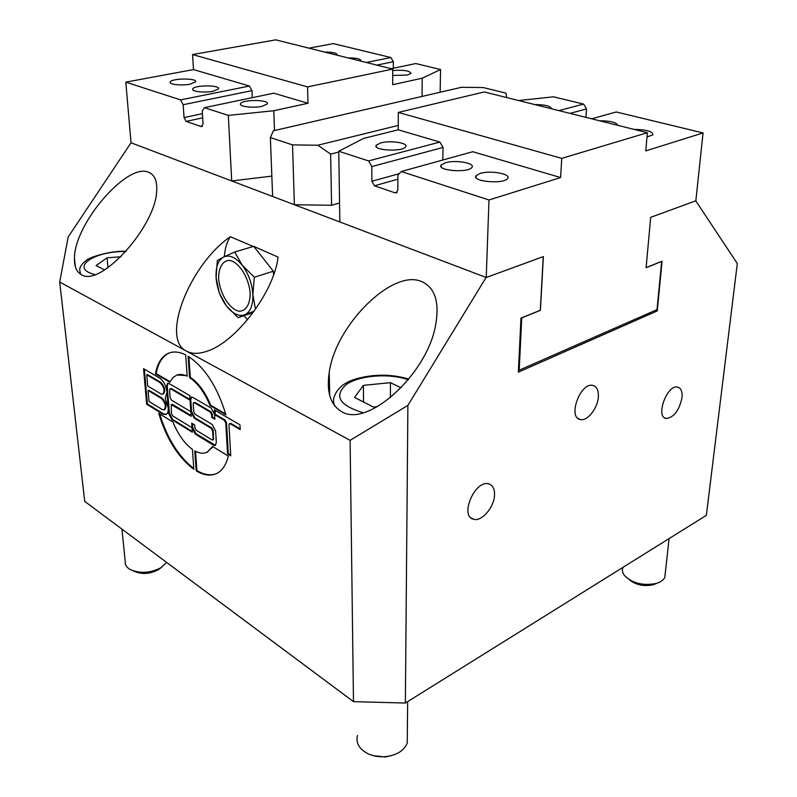 <?xml version="1.0" encoding="UTF-8"?>
<svg xmlns="http://www.w3.org/2000/svg" width="797" height="797" viewBox="0 0 797 797"><rect width="100%" height="100%" fill="white"/><g stroke="black" fill="none" stroke-linecap="round" stroke-linejoin="round"><path stroke-width="1.2" d="M407.327 735.093L407.247 743.103C404.159 750.575 397.065 755.078 385.987 756.612C379.561 757.2 373.644 756.283 368.234 753.862C359.228 749.21 355.631 743.093 357.435 735.501M373.205 755.636L385.24 757.001L391.666 755.566M377.539 406.649L373.434 407.068L354.526 397.424L363.412 385.349L390.43 382.67L401.08 387.83M363.542 402.027L363.412 385.349M390.4 397.723L390.43 382.67M166.613 562.413L161.024 567.693C150.055 573.242 139.694 573.8 129.941 569.377C126.524 567.285 124.95 564.704 125.229 561.646L121.941 529.128M133.238 570.881L133.717 571.1C141.448 574.617 149.667 574.169 158.364 569.755L161.193 567.584M104.596 269.924L96.078 265.57L107.047 257.82L120.945 256.764M108.003 267.692L107.047 257.82M665.306 572.854L664.818 577.387C663.483 580.027 660.763 582.009 656.638 583.334C643.348 586.044 632.629 583.444 624.479 575.544C622.337 572.734 621.839 570.004 622.975 567.354M629.142 579.608C635.976 585.068 644.125 586.751 653.61 584.649L656.788 583.284M695.781 200.834L737.305 263.558L706.351 515.34L405.364 703.054L407.895 405.394L350.112 440.333L353.479 701.639L405.364 703.054M353.479 701.639L84.721 501.393L59.695 282.038L186.548 351.178C160.177 338.984 189.766 264.554 230.333 236.709L253.257 246.492M271.847 176.117L231.708 180.959L272.624 196.48L270.372 137.552L273.391 130.788L461.543 87.291L483.301 87.55L505.965 93.149L506.703 97.563M270.372 137.552L292.529 144.895L294.372 204.729L486.23 277.495L543.375 256.594L540.406 310.342L521.746 317.873L519.196 370.197L657.007 309.625L661.659 261.426L646.098 267.702L650.701 217.332L695.851 200.804L703.054 132.94L616.3 111.978L591.673 118.803M398.251 125.418L317.834 145.233L292.529 144.895M317.834 145.233L330.655 154.11L338.775 152.048M339.562 203.006L331.582 205.287L294.372 204.729L272.624 196.48M331.582 205.287L330.655 154.11M307.572 86.903L392.742 69.09L275.742 39.85L192.555 54.565L307.572 86.903L307.981 103.261L273.769 93.189L204.45 107.655L228.311 115.396L273.779 110.753L274.507 130.529M252.29 97.672L251.982 90.639L249.421 86.036L193.492 69.578L192.555 54.565M392.742 69.09L392.702 84.681L422.241 78.206L440.552 69.528L440.143 92.233M486.23 277.495L488.989 199.977L560.6 177.552L561.746 158.364L647.363 132.72L484.247 91.954L398.311 112.417L398.231 129.801L439.924 142.065L368.593 160.914L338.765 151.241L339.851 221.974M561.746 158.364L398.311 112.417M703.054 132.94L645.769 150.882L647.363 132.72M560.6 177.552L472.76 151.719L401.26 171.514L488.989 199.977M442.803 160.018L443.052 147.445L439.924 142.065M543.255 256.634L540.296 310.302L520.979 318.093L518.359 372.139L657.266 310.93L662.078 261.177L646.108 267.623M247.588 319.647L243.882 315.702M224.365 256.624C224.953 248.465 226.946 241.83 230.333 236.709M254.233 311.059L238.104 317.644L226.428 305.918L219.225 292.868L216.087 277.446L217.342 260.47L223.688 256.953C218.199 260.111 215.668 266.935 216.087 277.446C216.933 288.106 220.38 297.59 226.428 305.918C232.684 313.789 238.771 316.758 244.689 314.815C250.378 312.105 253.107 305.381 252.878 294.651C252.111 283.612 248.564 273.799 242.218 265.232C235.673 257.292 229.496 254.532 223.688 256.953L234.677 252.011L253.715 246.363L278.083 257.102C274.317 291.413 236.271 342.023 207.14 351.178C198.812 354.057 191.947 354.057 186.548 351.178L350.112 440.333M254.123 246.861L273.351 271.219L273.501 275.114M407.895 405.394L486.12 277.456M59.695 282.038L68.203 236.938L131.027 142.773L231.708 180.959L228.311 115.396M81.274 274.567C76.592 271.956 74.33 266.666 74.47 258.696C73.752 224.256 127.839 161.552 148.919 172.441C154.588 174.842 157.178 180.809 156.7 190.353C156.371 225.631 100.342 288.086 81.274 274.567M341.524 411.541C330.426 404.916 326.332 391.885 329.221 372.428C335.597 324.807 393.15 268.071 421.912 281.7C435.282 287.847 439.795 302.611 435.451 325.983C426.634 374.66 367.168 428.318 341.524 411.541M598.358 396.896C597.75 408.213 587.419 421.364 580.445 419.541C567.404 417.947 580.156 382.281 592.719 385.389C596.804 386.445 598.677 390.281 598.358 396.896M196.201 470.868L194.787 450.903C199.439 453.453 203.574 453.872 207.21 452.158L212.66 446.469L228.321 456.103C226.209 464.661 222.473 470.389 217.123 473.279C211.026 476.307 204.052 475.51 196.201 470.868L196.909 470.569L195.544 451.301M216.256 473.697C210.488 475.839 204.032 474.803 196.909 470.569M206.921 452.298L213.078 446.728M189.596 377.589L188.082 356.199C204.879 367.417 217.491 386.953 225.9 414.809L210.039 405.593C204.59 392.473 197.776 383.138 189.596 377.589L190.324 377.32L188.869 356.677M210.039 405.593L210.767 405.314C205.317 392.194 198.503 382.869 190.324 377.32M225.671 413.962L210.767 405.314M192.276 431.486L172.6 419.421L169.392 413.215L167.24 386.147L168.037 383.227M146.678 404.218L143.57 368.672L159.719 378.087C163.664 380.986 166.085 385.648 166.981 392.094L166.523 386.406L167.629 383.307L169.054 383.526L189.716 395.561L190.045 400.204L170.568 388.777L169.552 389.922L170.16 397.653L171.465 400.154L190.872 411.73L191.19 416.313L171.225 404.587L171.405 413.434L172.69 415.924L192.007 427.7L192.326 432.233L171.893 419.69L168.675 413.474L166.981 392.094L165.218 398.58L168.237 407.885C168.446 411.471 167.689 413.693 165.945 414.56L162.648 414.022L146.678 404.218L147.375 403.959L144.347 369.131M191.141 415.576L172.531 404.418L171.225 404.587M189.995 399.476L171.295 388.518L170 388.687M213.347 439.725L213.337 430.669L211.982 428.069L194.906 417.837L191.589 411.451L190.772 399.935L190.045 400.204L191.18 397.095L192.725 397.324L211.155 408.054L214.582 414.599L214.871 419.292L211.753 417.449L211.574 414.639L210.209 412.029L194.259 402.674L193.631 402.585L193.183 403.82L193.741 411.68L195.066 414.241L212.201 424.452L215.608 430.968L216.336 442.534L215.28 445.483L213.526 445.244L195.305 434.066L192.007 427.7L191.679 423.157L194.667 424.97L194.867 427.7L196.192 430.25L212.002 439.894L212.689 439.994L213.118 438.808L212.62 430.958L211.255 428.358L194.189 418.106L190.872 411.73L190.045 400.204L190.772 399.935L191.599 397.006M166.204 414.43L163.355 413.753L147.375 403.959M146.738 374.799L147.704 385.987L161.014 393.927L162.777 394.206C165.029 390.839 164.132 386.973 160.087 382.63L146.738 374.799L147.445 374.54L160.805 382.371C164.849 386.724 165.746 390.58 163.495 393.947L163.086 394.037M148.083 390.44L149.039 401.499L162.289 409.578L164.102 409.877C166.284 406.54 165.377 402.724 161.373 398.42L148.083 390.44L148.79 390.181L162.09 398.151C166.085 402.455 166.991 406.281 164.81 409.608L164.72 409.648M211.753 417.449L212.48 417.17L212.301 414.36L210.936 411.75L194.986 402.405L193.631 402.585M214.831 418.555L212.48 417.17M215.529 445.324L196.022 433.777L192.725 427.421L192.456 423.625M227.573 453.862L225.76 422.988L224.375 420.338L214.582 414.599L214.283 409.887L239.947 424.831L240.206 429.623L230.144 423.725L229.426 423.635L228.968 424.871L230.741 455.804L227.573 453.862L228.301 453.563L226.497 422.699L225.103 420.059L215.31 414.31L215.06 410.335M230.702 455.037L228.301 453.563M240.166 428.876L230.871 423.436L229.486 423.605M214.582 414.599L215.31 414.31M172.949 422.041C178.06 434.465 184.545 443.59 192.426 449.418L193.85 469.343C178.11 457.398 166.394 438.709 158.723 413.294L172.949 422.041M193.791 468.516C178.588 456.621 167.221 438.4 159.669 413.872M155.445 373.873C157.497 362.645 162.16 355.641 169.442 352.872C174.234 351.248 179.634 351.915 185.641 354.854L187.175 376.214C183.28 374.341 179.793 373.962 176.695 375.108L172.77 377.738L169.831 382.231L155.445 373.873L156.162 373.614C158.175 362.595 162.727 355.631 169.811 352.742M170.08 381.693L156.162 373.614M187.136 375.596L176.994 374.998M494.538 494.788C494.419 507.091 481.518 522.145 473.428 519.196C459.221 516.067 475.241 479.286 488.8 483.928C492.735 485.224 494.648 488.84 494.538 494.788M682.003 397.653C679.223 410.495 673.963 417.439 666.232 418.495C655.154 417.329 666.91 384.473 677.52 387.073C681.007 387.97 682.501 391.496 682.003 397.653M655.483 310.292L657.266 310.93M599.543 120.765C610.532 120.855 616.609 122.369 617.765 125.318M445.483 162.737C455.585 159.609 475.819 163.166 471.864 167.45C468.238 173.248 436.168 170.608 441.239 164.979L445.483 162.737M634.143 129.413C646.875 129.652 653.102 131.475 652.833 134.892L646.995 136.915M534.717 104.566C545.238 104.646 550.807 106.041 551.434 108.741M380.906 142.862C390.62 140.133 408.871 143.022 405.623 146.837C402.704 152.177 371.97 150.414 376.294 145.184L380.906 142.862M480.202 173.417C490.484 170.07 511.863 174.025 507.49 178.558C503.455 184.595 470.658 181.437 476.158 175.589L480.202 173.417M397.155 192.306L395.182 192.884L396.159 192.954L397.833 190.075L397.902 175.131L401.26 171.514M395.182 192.884L374.441 185.791L397.882 179.195M569.955 113.373L586.532 108.92L583.593 104.078L553.526 96.816L518.598 100.542M583.593 104.078L558.896 110.614M338.765 151.241L363.532 138.449L398.231 129.801M399.277 173.656L371.87 181.268L374.441 185.791M371.87 181.268L371.81 166.573L443.052 147.445M368.593 160.914L371.81 166.573M585.964 117.378L586.532 108.92M518.468 369.878L519.196 370.197M213.178 91.227C204.66 93.08 190.971 91.525 192.715 88.935C194.05 84.91 221.038 84.91 218.478 88.935L213.178 91.227M347.89 57.882C356.458 57.902 360.772 58.878 360.862 60.791L360.633 61.06M190.154 84.143C181.806 85.897 168.605 84.462 170.209 82.011C171.395 78.146 197.925 78.006 195.534 81.862L190.154 84.143M262.133 106.3C253.297 108.362 238.492 106.519 240.555 103.64C242.248 99.266 270.203 99.615 267.244 103.979L262.133 106.3M392.732 70.515C403.88 69.777 409.957 70.764 410.953 73.463L407.257 75.087L392.722 75.426M324.618 52.064C332.887 52.084 337.081 53.001 337.181 54.814L336.902 55.132M249.421 86.036L180.56 99.904L183.18 104.706L184.037 117.567L186.119 121.403L201.322 126.603L203.056 124.013L202.269 110.972L204.45 107.655M307.981 103.261L273.779 110.753M422.021 96.427L422.241 78.206M391.158 68.691L415.805 63.551L440.552 69.528M308.957 48.149L333.345 43.626L390.899 57.533L366.311 62.485M376.812 65.105L393.339 61.728L390.899 57.533M393.339 61.728L393.32 68.243M183.18 104.706L251.982 90.639M193.492 69.578L125.816 82.141L180.56 99.904M131.027 142.773L125.816 82.141M250.168 293.386C250.208 304.444 245.725 311.408 238.931 311.189C229.506 309.266 219.852 293.695 218.637 278.631C218.458 267.782 222.642 260.519 229.406 260.36C238.891 261.755 249.092 277.874 250.168 293.386M253.117 312.593L238.104 317.644M273.351 271.219L254.343 277.207L252.878 294.651L255.498 309.296M234.677 252.011L242.218 265.232L254.343 277.207M363.213 412.756C339.203 405.384 333.584 395.97 346.346 384.493C359.656 375.228 389.315 373.016 408.263 379.751M408.811 379.083C391.347 373.962 373.673 373.923 355.791 378.954C344.573 382.311 337.47 388.039 334.481 396.129C332.987 399.506 333.176 402.883 335.049 406.261M94.893 274.586C68.791 268.141 94.096 250.666 125.876 251.593M126.135 251.304C109.627 250.457 87.71 257.939 86.056 260.589C81.722 263.927 79.61 267.075 79.72 270.024L80.577 274.158M166.523 386.406L167.24 386.147M171.813 404.677L172.531 404.418M170.568 388.777L171.295 388.518M168.675 413.474L169.392 413.215M171.893 419.69L172.6 419.421M162.648 414.022L163.355 413.753M160.087 382.63L160.805 382.371M161.373 398.42L162.09 398.151M194.259 402.674L194.986 402.405M210.209 412.029L210.936 411.75M211.574 414.639L212.301 414.36M190.872 411.73L191.589 411.451M194.189 418.106L194.906 417.837M211.255 428.358L211.982 428.069M212.62 430.958L213.337 430.669M213.118 438.808L213.835 438.519M192.007 427.7L192.725 427.421M195.305 434.066L196.022 433.777M213.526 445.244L214.244 444.955M225.76 422.988L226.497 422.699M230.144 423.725L230.871 423.436M224.375 420.338L225.103 420.059M186.119 121.403L202.687 117.856M202.428 113.662L184.037 117.567M202.428 126.354L201.322 126.603M407.646 701.639L407.247 743.103M385.24 757.001L385.987 756.612M158.364 569.755L161.024 567.693M669.072 538.593L664.818 577.387M653.61 584.649L656.638 583.334M578.174 418.515L580.445 419.541M207.21 452.158L207.917 451.869M162.777 394.206L163.495 393.947M164.102 409.877L164.81 409.608M212.689 439.994L213.407 439.705M470.957 517.831L473.428 519.196M664.519 417.767L666.232 418.495M329.689 395.412L329.221 372.428M75.316 266.527L74.47 258.696M441.199 166.872L441.239 164.979M376.294 146.748L376.294 145.184M476.088 177.691L476.158 175.589M192.764 89.732L192.715 88.935M170.259 82.739L170.209 82.011M240.604 104.606L240.555 103.64"/></g></svg>
